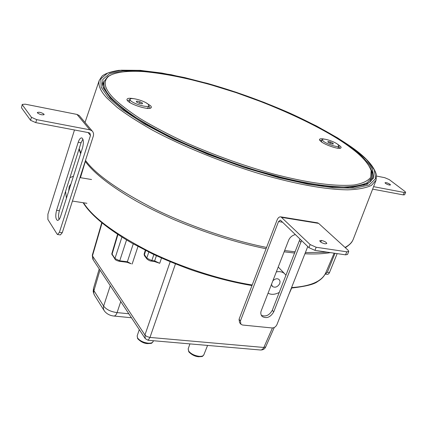 <?xml version="1.0" encoding="UTF-8"?>
<svg xmlns="http://www.w3.org/2000/svg" width="427" height="427" viewBox="0 0 427 427"><rect width="100%" height="100%" fill="white"/><g stroke="black" fill="none" stroke-linecap="round" stroke-linejoin="round"><path stroke-width="0.64" d="M370.481 168.734L371.687 171.75L371.671 177.728L367.145 182.745C361.749 185.238 354.074 186.642 344.119 186.967C322.743 186.663 294.838 181.587 260.401 171.739C232.838 163.392 205.777 153.176 179.223 141.091C162.815 133.139 148.559 125.41 136.464 117.905C125.858 110.737 117.692 104.295 111.949 98.584C105.592 91.885 103.003 86.147 104.188 81.376L107.711 76.652L110.999 74.805M113.203 97.82C104.236 88.384 102.8 81.141 108.901 76.091C115.557 71.971 128.137 70.567 144.257 71.64C166.365 73.764 190.944 78.851 218.005 86.911C267.985 101.573 325.913 128.474 350.786 147.811C361.744 155.866 368.522 163.445 371.132 170.56L370.764 177.264C367.962 180.979 362.384 183.562 354.02 185.014C334.341 186.62 307.152 182.857 272.453 173.725C244.281 165.889 215.715 155.658 186.748 143.04C168.809 134.665 153.176 126.456 139.853 118.418C128.217 110.742 119.336 103.878 113.203 97.82M127.566 100.756L129.904 99.603M148.783 105.933L149.338 106.43L149.962 108.261M134.089 98.733C129.173 97.858 126.798 98.226 126.963 99.838L127.673 100.863C131.238 104.828 148.564 110.225 151.03 107.866L151.42 107.065L150.736 105.864L145.965 102.72M319.972 140.638L322.054 139.971M324.723 139.186C321.173 138.439 319.417 138.652 319.455 139.821L320.965 141.534C325.353 145.111 339.155 149.717 340.831 147.993L341.141 147.459L340.687 146.525L337.319 144.016M366.772 184.032L366.505 183.108M338.766 146.381L339.86 148.27M337.682 144.283C333.887 141.289 322.518 137.702 322.198 139.602L323.372 141.268C327.093 144.262 338.654 147.913 338.921 145.991L337.682 144.283M333.119 143.323L333.204 144.096L330.637 143.557L327.984 142.239L327.915 141.465L330.482 142.01L333.119 143.323L332.846 144.022M322.198 139.602L321.542 141.289L321.905 142.207M330.482 142.01L330.002 143.242M337.357 148.142L338.259 147.673L338.921 145.991M148.244 104.337C145.084 100.991 130.497 96.79 129.989 99.347L130.571 100.612C133.619 103.964 148.452 108.234 148.879 105.656L148.244 104.337M142.613 103.153L142.1 103.884L138.919 103.217L136.272 101.813L136.805 101.082L139.971 101.754L142.613 103.153M129.989 99.347L129.392 101.711L130.187 102.742M139.971 101.754L139.453 103.329M136.805 101.082L136.523 101.946M146.691 108.271L147.966 107.908L148.879 105.656M353.444 238.773L376.091 180.162L371.458 185.393C365.907 188.003 357.991 189.487 347.711 189.844C325.614 189.593 296.674 184.357 260.892 174.141C223.871 163.098 182.745 146.461 152.284 130.027C138.049 121.946 126.371 114.425 117.249 107.465L107.054 98.183C100.575 91.287 97.964 85.389 99.213 80.479L85.021 122.453M83.484 202.777L84.589 204.389C94.287 218.645 116.139 234.519 150.144 252.026C183.573 268.375 223.172 280.464 252.197 284.969M291.572 287.563C310.717 286.314 322.161 281.292 325.908 272.485L334.122 253.168M364.567 184.934L364.242 184.149M335.014 253.296L327.354 272.261L325.155 274.107M325.326 274.123L327.92 274.337L329.281 273.029L337.165 253.611M372.627 189.124L403.237 194.888L404.636 194.76L405.639 192.358L404.241 192.481L373.577 186.658M405.639 192.358L405.026 191.52L389.269 179.612L384.711 177.675L376.593 176.079M385.474 183.397L385.474 183.397C387.748 184.752 389.419 185.265 390.486 184.939L390.006 184.272C387.737 182.921 386.072 182.414 385.005 182.74L385.474 183.397M281.783 217.396L318.633 223.385L348.117 250.243L348.758 251.444L347.525 254.471L345.555 254.844L314.939 250.355L316.172 247.26L310.157 244.564L280.977 216.889C279.343 216.617 278.03 217.695 277.027 220.129L239.051 319.295L239.574 322.636L240.55 323.837M307.776 246.539L276.926 324.659C275.831 326.826 274.187 327.925 271.988 327.952L242.611 325.032L240.929 324.301L240.412 320.949L278.521 221.581L280.277 220.145L280.64 220.369L308.934 247.655L314.939 250.355M316.172 247.26L346.788 251.807L345.555 254.844M301.537 240.524L273.723 311.907C270.435 317.304 266.613 318.846 262.258 316.53C260.732 314.88 260.417 312.89 261.303 310.562L288.588 240.348C289.848 237.364 292.105 235.437 295.361 234.567M348.758 251.444L346.788 251.807M325.118 243.849L326.804 243.545C326.425 242.264 324.643 241.228 321.451 240.422L319.748 240.727C320.127 242.002 321.915 243.043 325.118 243.849L325.118 243.849M318.633 223.385L317.176 222.787M300.01 239.051L272.298 310.296C269.293 315.388 265.626 317.042 261.297 315.249M69.937 177.643L72.905 176.431L73.311 176.639M68.71 191.05L69.179 186.53L70.994 183.893M66.409 198.245L65.571 191.344M279.306 292.415C274.924 294.683 271.177 294.924 268.071 293.146M272.874 280.785C275.164 278.655 277.224 278.217 279.055 279.466L280.075 281.297L279.792 283.523C277.731 286.949 275.308 287.958 272.517 286.549L271.487 284.355M276.312 271.93C279.477 271.257 282.167 271.764 284.382 273.461L286.015 275.298M57.778 234.551L60.394 234.909L62.262 232.704L59.417 232.315L57.554 234.519L57.101 234.119L47.877 219.446L47.909 214.178L74.49 129.973M59.417 232.315L90.476 135.46L89.926 133.208L88.901 132.712L35.767 122.624L30.552 120.286L21.489 107.775L22.231 104.423L25.262 104.188L76.999 114.431L79.225 115.525L80.046 116.507M22.359 104.866L31.454 117.302L30.552 120.286M22.231 104.423L21.489 107.775M82.544 147.753L60.597 216.446C59.668 219.2 58.574 220.503 57.314 220.353C55.563 218.902 55.318 215.555 56.583 210.314L78.21 142.26C79.262 139.165 80.489 137.724 81.888 137.926C83.596 139.346 83.815 142.623 82.544 147.753M76.999 114.431L89.83 129.813L36.674 119.64L31.454 117.302M37.437 112.904C39.994 114.639 42.22 115.194 44.12 114.58L43.997 114.18C41.44 112.45 39.215 111.895 37.32 112.514L37.437 112.904M89.83 129.813L92.109 130.918L92.883 131.826L93.577 133.699L93.46 135.642L62.262 232.704M59.081 219.51C58.318 217.017 58.424 214.092 59.396 210.73L81.05 142.783L82.913 139.181M274.267 327.488L265.69 346.921L263.838 347.466L149.589 337.394L146.578 336.396L144.94 334.971L145.265 338.67L148.132 340.271L149.973 337.426L175.449 263.934M154.184 261.436L159.714 263.299L154.643 260.918L151.825 260.555L146.76 258.18L144.107 254.166L144.395 255.602M131.158 263.763L127.353 261.762L119.725 260.801L114.938 258.532L111.821 253.702M170.165 261.778L144.94 334.971L92.456 255.88L92.285 255.245L101.765 222.702M104.321 310.904C106.638 313.85 109.782 315.558 113.747 316.023C115.082 316.14 116.192 314.998 117.083 312.601C110.801 311.742 106.312 309.564 103.617 306.058L93.929 290.67L93.449 288.583L93.198 291.737L94.186 294.721M99.987 270.115L93.833 291.006L93.694 293.13L94.426 295.137L103.846 310.141M104.316 310.893L103.43 308.918L103.521 306.399L110.278 285.7M259.776 349.937C261.591 350.183 262.947 349.355 263.838 347.466L272.431 327.968M102.053 222.937L92.456 255.88L93.299 259.984L144.929 338.157M189.924 343.895L188.168 348.918L188.755 351.213C191.152 353.994 194.664 355.702 199.286 356.331C201.806 356.481 203.321 355.974 203.844 354.81L203.85 354.794M139.277 329.596L137.158 335.958L137.617 338.04C139.848 340.799 143.349 342.513 148.126 343.18C150.896 343.356 152.556 342.806 153.117 341.541L153.128 341.525M85.507 160.429L85.763 160.765C96.118 174.771 119.33 191.002 155.396 209.46C190.976 226.865 234.007 241.009 266.571 247.43M369.419 166.605C372.557 171.19 373.524 175.23 372.328 178.732L371.832 179.799M108.303 97.425L122.111 109.451L143.856 123.686L173.106 139.122L207.693 154.254L244.1 167.475L278.575 177.621L308.289 184.261L333.738 187.816L354.794 188.163L369.168 184.998L375.621 178.603L374.303 169.791L366.526 159.607L354.18 149.05L337.736 137.969L316.583 126.034L291.572 113.929L264.148 102.427L236.088 92.243L209.123 83.884L184.635 77.591L161.716 73.033L139.944 70.354L121.273 70.204L107.727 73.022L100.836 78.846L101.199 87.247L108.303 97.425M110.225 97.826L103.174 87.786L102.758 79.486L109.499 73.722L122.821 70.919L141.214 71.047L162.687 73.684L185.307 78.173L209.492 84.386L236.131 92.638L263.854 102.699L290.936 114.062L315.633 126.018L336.508 137.804L352.713 148.74C361.658 155.754 368.25 162.57 372.493 169.188L373.737 177.862L367.316 184.138L353.102 187.234L332.323 186.871L307.237 183.354L277.966 176.805C255.698 170.709 232.437 163.039 208.195 153.795C184.512 143.926 163.557 133.897 145.319 123.702L123.873 109.686L110.225 97.826M284.628 250.542L295.206 251.834M305.374 252.619L327.322 252.17M345.037 247.436C349.382 245.141 352.179 242.274 353.423 238.837L353.412 238.864M363.254 184.512L363.574 185.259M79.171 148.676L80.852 153.042M327.354 272.261L329.505 272.554M403.237 194.888L404.241 192.481M389.67 185.088L390.006 184.272M239.051 319.295L240.412 320.949M308.934 247.655L310.157 244.564M282.562 222.227L278.521 221.581M320.778 242.109L321.451 240.422M272.298 310.296L273.723 311.907M299.551 240.753L301.072 242.226M90.476 135.46L88.074 132.551M43.794 114.847L43.997 114.18M59.396 210.73L56.583 210.314M81.05 142.783L78.21 142.26M35.767 122.624L36.674 119.64M161.507 258.041L159.714 263.299M137.969 246.486L132.146 264.03M114.98 259.12L112.029 254.369L117.916 234.54M121.908 237.118L114.938 258.532L115.06 259.242C115.354 259.952 116.747 260.635 119.256 261.287L119.725 260.801L126.547 239.974M119.314 261.292L126.878 262.247L127.353 261.762L133.256 243.881M145.698 250.532L144.347 254.962L144.491 255.73L146.813 258.821M148.809 252.085L146.76 258.18L146.909 258.949C148.761 260.406 150.229 261.105 151.302 261.062L151.825 260.555L153.864 254.529M151.371 261.073L154.115 261.425L154.643 260.918L156.405 255.72M128.821 313.77L117.083 312.601L120.756 301.558M107.711 76.652L108.901 76.091M127.257 100.377L126.963 99.838M319.636 140.205L319.455 139.821M102.907 85.373L104.188 81.376M371.132 170.56L371.687 171.75M151.03 107.866L150.384 108.164M340.831 147.993L340.346 148.19M371.671 177.728L369.921 182.051M129.621 102.128L129.84 102.528M147.08 108.309L147.464 108.138M372.056 179.361L370.465 181.555L366.51 184.154L348.16 187.368L321.291 185.564L289.57 179.612L252.106 169.359C224.864 160.328 199.505 150.459 176.036 139.762C155.433 129.53 138.401 119.736 124.94 110.374L110.582 97.991C103.542 89.158 101.028 83.74 103.046 81.733M84.743 205.168C92.921 216.767 108.57 229.379 131.697 242.995L152.62 253.937C163.109 258.885 175.823 264.137 190.757 269.688C212.582 277.107 232.987 282.396 251.973 285.551M291.385 288.044C305.535 286.49 314.304 284.307 317.693 281.494C321.744 279.05 324.493 276.023 325.934 272.41M99.213 80.479L102.032 76.123C104.989 73.657 110.561 71.731 118.743 70.343L140.286 70.332L171.088 74.693L207.255 83.34C233.718 90.967 258.228 99.39 289.33 112.904C315.868 124.951 338.44 137.569 354.351 149.114C366.958 158.385 374.319 166.973 376.433 174.878L376.091 180.162M86.131 162.532C95.002 174.072 111.703 186.914 136.24 201.042C147.048 207.015 156.955 212.048 173.688 219.489C205.771 232.971 236.563 242.728 266.064 248.76M284.131 251.813L294.726 253.062M304.91 253.793C314.715 254.241 323.228 253.851 330.445 252.629M345.342 247.713C349.179 245.119 351.522 242.899 352.371 241.058L353.102 239.632M80.441 177.68L85.325 161.475M83.094 202.713L84.637 205.019M79.006 149.183L80.634 153.725M85.219 161.326L85.875 162.201M317.795 222.883L280.977 216.889M261.58 315.74L262.258 316.53M72.905 176.431L73.359 176.506M79.982 177.605L91.554 179.527M86.921 203.305L72.435 201.08M272.036 286.021L272.517 286.549M278.228 267.008L284.382 273.461M92.109 130.918L79.225 115.525M57.698 220.412L57.314 220.353M288.946 294.219L291.678 288.028M117.569 234.316L111.826 253.665M144.102 254.15L145.271 250.313M99.219 268.951L93.444 288.583M131.452 317.752L114.158 316.065M265.674 346.954C264.735 349.03 262.984 350.044 260.433 349.996M92.285 255.245L92.846 259.312M259.776 349.943L148.302 340.287M188.782 351.8L188.168 348.918M137.638 338.6L137.158 335.958M112.077 254.956L111.81 253.793M131.153 263.769L126.936 262.253M203.844 354.81L207.581 345.422M153.117 341.541L153.426 340.735M203.834 354.837C201.843 356.833 203.647 356.417 198.587 356.764C194.952 356.438 191.707 354.816 188.851 351.896M153.112 341.563C151.067 343.639 152.951 343.287 147.416 343.618C143.894 343.388 140.659 341.755 137.707 338.707"/></g></svg>
